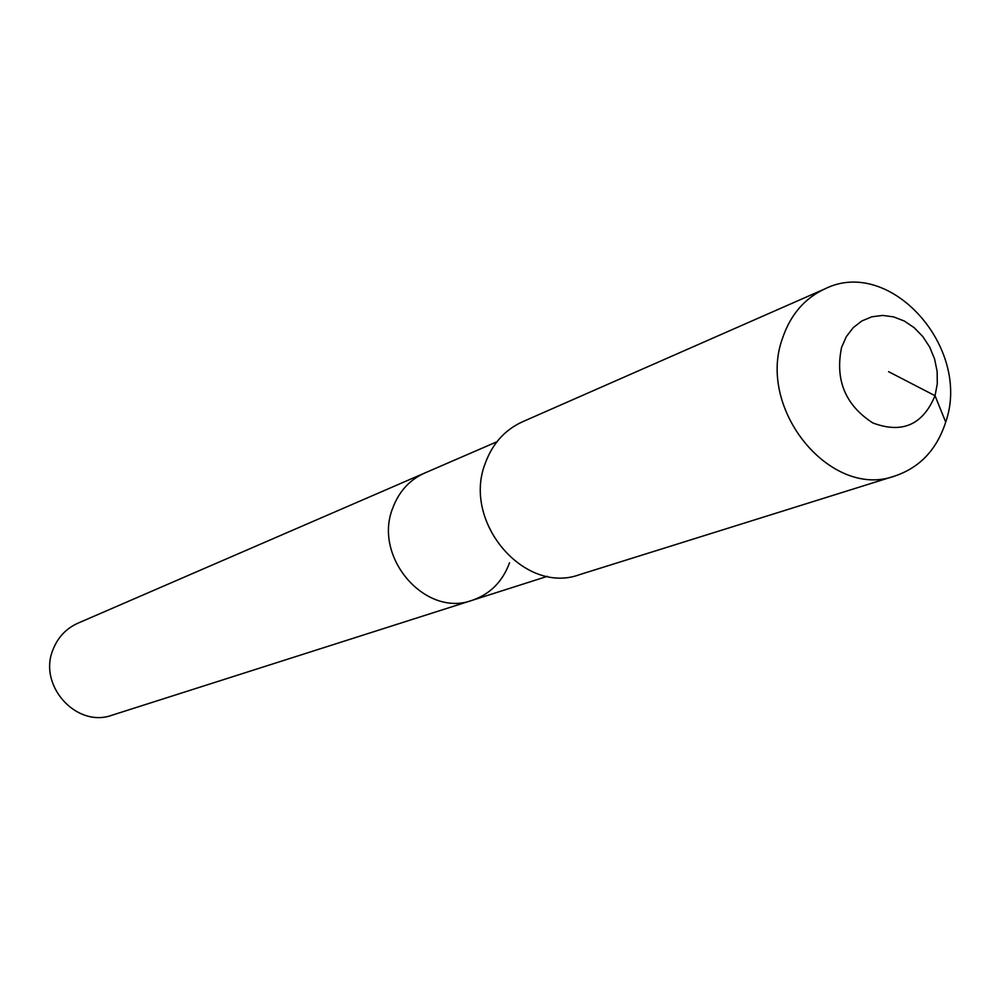 <?xml version="1.0" encoding="UTF-8"?>
<svg xmlns="http://www.w3.org/2000/svg" width="1000" height="1000" viewBox="0 0 1000 1000"><rect width="100%" height="100%" fill="white"/><g stroke="black" fill="none" stroke-linecap="round" stroke-linejoin="round"><path stroke-width="1.5" d="M509.513 562.788C502.65 581.55 490.238 594.05 472.287 600.288L112.263 715.125C76.425 728.525 37.4 685.088 53.263 649.025C58.15 637.013 66.325 628.425 77.812 623.237L424.6 473.088C409.588 479.875 399 491.463 392.825 507.863C399 491.463 409.588 479.875 424.6 473.088L496.912 441.775M472.287 600.288C425.475 618 372.688 557.137 392.825 507.863C372.688 557.137 425.475 618 472.287 600.288L547.362 576.337M895.288 475.863L579.675 574.612C524.475 595.25 461.812 521.912 485.35 463.088C492.512 443.625 504.862 429.875 522.4 421.838L825.15 288.762C890.212 256.425 971.712 347.875 945.713 422.088C936.888 449.4 920.088 467.325 895.288 475.863C831.3 500.112 756.112 409.312 782.588 338.088C790.6 314.55 804.788 298.1 825.15 288.762M888.575 371.675L935.025 395.712C922.825 424.913 902.05 433.975 872.725 422.9C845.275 405.037 834.9 379.85 841.587 347.35L846.35 336.613L853.225 327.663L861.85 320.95L871.787 316.812L882.525 315.425L893.538 316.863L904.262 321.012L914.175 327.688L922.8 336.538L929.712 347.125L934.562 358.925L937.138 371.362L937.288 383.837L935.025 395.712L945.713 422.088"/></g></svg>

